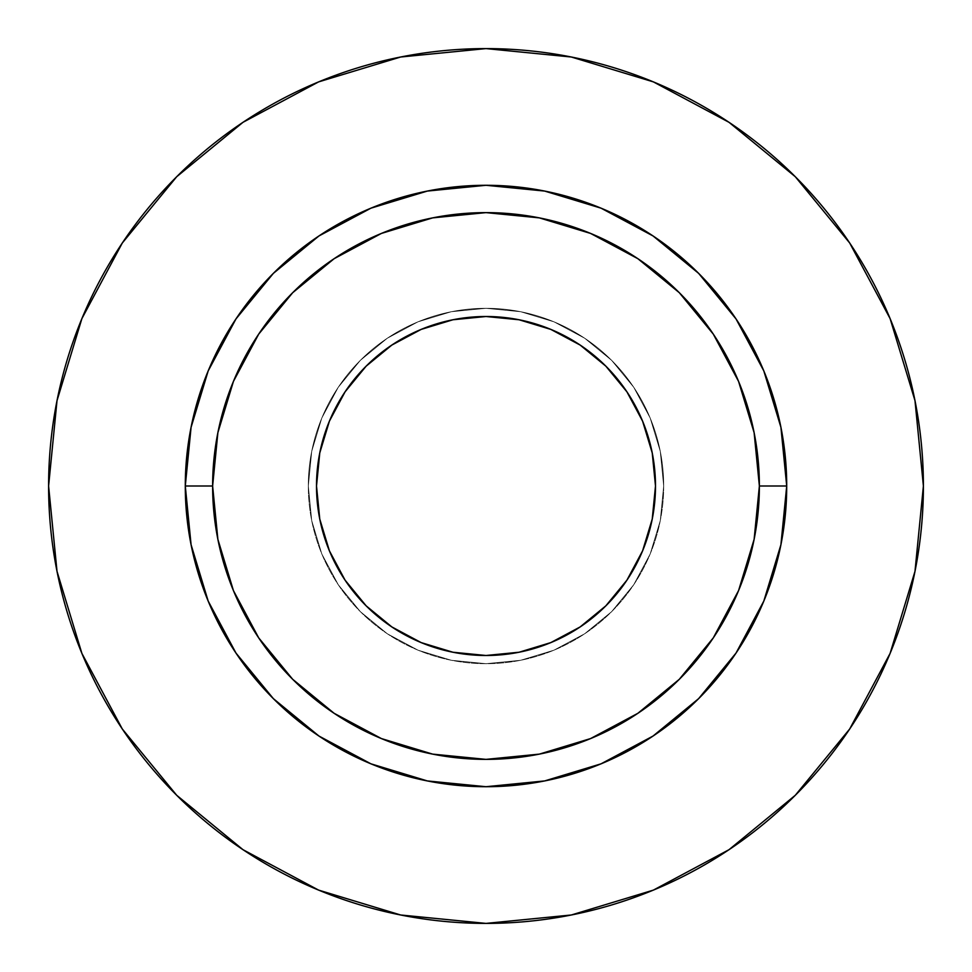 <?xml version="1.0" encoding="UTF-8"?>
<svg xmlns="http://www.w3.org/2000/svg" width="972" height="972" viewBox="0 0 972 972"><rect width="100%" height="100%" fill="white"/><g stroke="black" fill="none" stroke-linecap="round" stroke-linejoin="round"><path stroke-width="0.73" stroke-dasharray="4.86 3.65" d="M316.507 486A169.493 169.493 0 0 0 486 655.493A169.493 169.493 0 0 0 655.493 486L652.236 519.072L642.589 550.857L626.928 580.163L605.848 605.848L580.163 626.928L550.857 642.589L519.072 652.236L486 655.493L452.928 652.236L421.143 642.589L391.838 626.928L366.152 605.848L345.072 580.163L329.411 550.857L319.764 519.072L316.507 486L319.764 452.928L329.411 421.143L345.072 391.838L366.152 366.152L391.838 345.072L421.143 329.411L452.928 319.764L486 316.507L519.072 319.764L550.857 329.411L580.163 345.072L605.848 366.152L626.928 391.838L642.589 421.143L652.236 452.928L655.493 486A169.493 169.493 0 0 0 486 316.507A169.493 169.493 0 0 0 316.507 486M663.694 486A177.694 177.694 0 0 1 486 663.694A177.694 177.694 0 0 1 308.306 486A177.694 177.694 0 0 0 486 663.694A177.694 177.694 0 0 0 663.694 486L660.28 520.664L650.171 554.004L633.744 584.719L611.643 611.643L584.719 633.744L554.004 650.171L520.664 660.28L486 663.694L451.336 660.28L417.996 650.171L387.281 633.744L360.357 611.643L338.256 584.719L321.829 554.004L311.72 520.664L308.306 486L311.72 451.336L321.829 417.996L338.256 387.281L360.357 360.357L387.281 338.256L417.996 321.829L451.336 311.72L486 308.306L520.664 311.72L554.004 321.829L584.719 338.256L611.643 360.357L633.744 387.281L650.171 417.996L660.28 451.336L663.694 486A177.694 177.694 0 0 0 486 308.306A177.694 177.694 0 0 0 308.306 486A177.694 177.694 0 0 1 486 308.306A177.694 177.694 0 0 1 663.694 486L660.28 451.336L650.171 417.996L633.744 387.281L611.643 360.357L584.719 338.256L554.004 321.829L520.664 311.72L486 308.306L451.336 311.72L417.996 321.829L387.281 338.256L360.357 360.357L338.256 387.281L321.829 417.996L311.72 451.336L308.306 486L311.72 520.664L321.829 554.004L338.256 584.719L360.357 611.643L387.281 633.744L417.996 650.171L451.336 660.28L486 663.694L520.664 660.28L554.004 650.171L584.719 633.744L611.643 611.643L633.744 584.719L650.171 554.004L660.28 520.664L663.694 486M212.625 486A273.375 273.375 0 0 0 486 759.375A273.375 273.375 0 0 0 759.375 486A273.375 273.375 0 0 0 486 212.625A273.375 273.375 0 0 0 212.625 486A273.375 273.375 0 0 0 486 759.375A273.375 273.375 0 0 0 759.375 486A273.375 273.375 0 0 0 486 212.625A273.375 273.375 0 0 0 212.625 486M849.601 729.122L890.109 653.391L914.992 571.329L923.4 486A437.4 437.4 0 0 0 486 48.6A437.4 437.4 0 0 0 48.6 486A437.4 437.4 0 0 0 486 923.4A437.4 437.4 0 0 0 923.4 486L914.992 400.671L890.109 318.609L849.686 242.988M729.122 122.399L653.391 81.891L571.329 57.008L486 48.6L400.671 57.008L318.609 81.891L242.988 122.314M122.399 242.879L81.891 318.609L57.008 400.671L48.6 486L57.008 571.329L81.891 653.391L122.314 729.012M242.879 849.601L318.609 890.109L400.671 914.992L486 923.4L571.329 914.992L653.391 890.109L729.012 849.686"/><path stroke-width="1.46" d="M655.493 486A169.493 169.493 0 0 1 486 655.493A169.493 169.493 0 0 1 316.507 486L319.764 452.928L329.411 421.143L345.072 391.838L366.152 366.152L391.838 345.072L421.143 329.411L452.928 319.764L486 316.507L519.072 319.764L550.857 329.411L580.163 345.072L605.848 366.152L626.928 391.838L642.589 421.143L652.236 452.928L655.493 486L652.236 519.072L642.589 550.857L626.928 580.163L605.848 605.848L580.163 626.928L550.857 642.589L519.072 652.236L486 655.493L452.928 652.236L421.143 642.589L391.838 626.928L366.152 605.848L345.072 580.163L329.411 550.857L319.764 519.072L316.507 486A169.493 169.493 0 0 1 486 316.507A169.493 169.493 0 0 1 655.493 486M759.375 486L786.713 486A300.713 300.713 0 0 1 486 786.713A300.713 300.713 0 0 1 185.288 486L212.625 486A273.375 273.375 0 0 1 486 212.625A273.375 273.375 0 0 1 759.375 486A273.375 273.375 0 0 1 486 759.375A273.375 273.375 0 0 1 212.625 486L217.874 539.338L233.438 590.612L258.698 637.875L292.694 679.307L334.125 713.302L381.389 738.562L432.662 754.126L486 759.375L539.338 754.126L590.612 738.562L637.875 713.302L679.307 679.307L713.302 637.875L738.562 590.612L754.126 539.338L759.375 486L754.126 432.662L738.562 381.389L713.302 334.125L679.307 292.694L637.875 258.698L590.612 233.438L539.338 217.874L486 212.625L432.662 217.874L381.389 233.438L334.125 258.698L292.694 292.694L258.698 334.125L233.438 381.389L217.874 432.662L212.625 486L185.288 486L191.071 427.34L208.178 370.927L235.965 318.938L273.363 273.363L318.938 235.965L370.927 208.178L427.34 191.071L486 185.288L544.66 191.071L601.073 208.178L653.062 235.965L698.637 273.363L736.035 318.938L763.822 370.927L780.929 427.34L786.713 486L780.929 544.66L763.822 601.073L736.035 653.062L698.637 698.637L653.062 736.035L601.073 763.822L544.66 780.929L486 786.713L427.34 780.929L370.927 763.822L318.938 736.035L273.363 698.637L235.965 653.062L208.178 601.073L191.071 544.66L185.288 486A300.713 300.713 0 0 1 486 185.288A300.713 300.713 0 0 1 786.713 486L759.375 486M48.6 486A437.4 437.4 0 0 1 486 48.6A437.4 437.4 0 0 1 923.4 486A437.4 437.4 0 0 1 486 923.4A437.4 437.4 0 0 1 48.6 486L57.008 571.329L81.891 653.391L122.314 729.012L176.71 795.29L242.988 849.686L318.609 890.109L400.671 914.992L486 923.4L571.329 914.992L653.391 890.109L729.012 849.686L795.29 795.29L849.686 729.012L890.109 653.391L914.992 571.329L923.4 486L914.992 400.671L890.109 318.609L849.686 242.988L795.29 176.71L729.012 122.314L653.391 81.891L571.329 57.008L486 48.6L400.671 57.008L318.609 81.891L242.988 122.314L176.71 176.71L122.314 242.988L81.891 318.609L57.008 400.671L48.6 486M849.686 242.988L795.29 176.71L729.122 122.399M242.988 122.314L176.71 176.71L122.399 242.879M122.314 729.012L176.71 795.29L242.879 849.601M729.012 849.686L795.29 795.29L849.601 729.122"/></g></svg>
